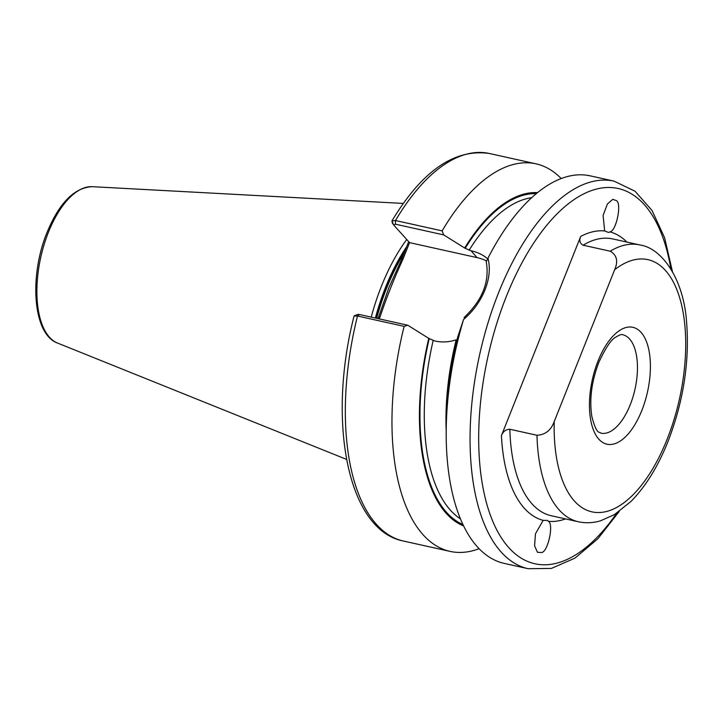 <?xml version="1.0" encoding="UTF-8"?>
<svg xmlns="http://www.w3.org/2000/svg" width="723" height="723" viewBox="0 0 723 723"><rect width="100%" height="100%" fill="white"/><g stroke="black" fill="none" stroke-linecap="round" stroke-linejoin="round"><path stroke-width="1.08" d="M543.163 520.37L535.454 533.809L534.586 545.811L537.487 552.309L541.491 552.526C547.826 552.381 554.08 524.22 548.414 521.319L547.546 520.433L543.163 520.37A148.079 69.905 -77.5 0 1 501.428 435.608L580.686 236.439C579.042 240.515 579.846 243.434 583.1 245.196L610.212 251.206A141.771 66.932 -77.5 0 1 639.783 244.934L612.67 238.924A141.771 66.932 102.5 0 0 583.1 245.196M609.923 231.884C616.358 231.17 622.087 202.919 616.285 200.578L612.752 199.322L607.374 204.022L603.099 215.463L604.672 230.944L608.504 232.472L609.923 231.884A148.079 69.905 -77.5 0 1 626.94 242.088M501.428 435.608C503.027 431.523 505.838 429.408 509.851 429.254L536.972 435.264C545.35 434.758 551.107 430.185 554.225 421.554L614.649 269.733C618.346 261.211 616.864 255.038 610.212 251.206M378.048 318.626L388.893 287.682L401.59 259.467L408.594 241.88M406.624 239.656A140.506 66.335 102.5 0 0 381.446 286.181A140.506 66.335 102.5 0 0 371.215 317.117M528.142 568.703A198.482 93.71 102.5 0 1 498.527 292.887A198.482 93.71 102.5 0 1 614.098 181.148L590.239 175.861A198.482 93.71 102.5 0 0 487.953 258.201C490.465 267.871 489.462 278.427 484.97 289.878C480.298 301.428 473.167 311.288 463.57 319.467A198.482 93.71 102.5 0 0 446.344 423.208A198.482 93.71 102.5 0 0 504.283 563.416L528.142 568.703L551.387 568.432L574.975 558.111L597.849 538.771L619.213 511.468M443.687 234.894L395.427 224.184L393.692 225.043L391.893 221.003L395.499 220.524L442.133 230.872L443.687 234.894L465.169 248.332L470.98 250.718C477.93 252.264 483.669 255.138 488.215 259.331M561.193 178.554A198.482 93.71 102.5 0 0 536.005 163.832A198.482 93.71 102.5 0 0 442.133 230.872M537.541 192.634A171.197 80.822 102.5 0 0 464.753 247.862M463.57 319.467L457.74 336.882A171.197 80.822 102.5 0 0 446.66 412.833L446.344 423.208M446.199 431.233A166.977 78.834 102.5 0 1 456.177 339.837C449.119 342.142 442.078 342.548 435.038 341.039L429.218 338.653L407.745 325.214L404.13 326.362L357.496 316.023L354.08 316.005C327.076 420.885 347.329 530.194 403.416 541.039L450.058 551.387A198.482 93.71 102.5 0 0 479.105 548.694M404.13 326.362A198.482 93.71 102.5 0 0 450.058 551.387M428.811 338.192A171.197 80.822 102.5 0 0 463.624 525.937M464.039 317.578C482.413 300.226 489.805 281.636 486.236 261.807L487.953 258.201M393.511 224.808L409.57 242.639L403.154 258.762C394.387 277.858 386.678 297.216 380.045 316.837L379.223 318.888M486.606 261.03A50.727 42.295 -41.5 0 0 477.081 257.614L409.57 242.639M354.324 315.779L357.749 314.451L359.476 314.514L407.745 325.214M393.52 224.808L392.137 222.594M378.481 317.533L380.045 316.837M401.59 259.467L403.154 258.762M598.038 361.012A59.864 28.26 -77.5 0 1 641.138 332.453A59.864 28.26 -77.5 0 1 641.825 410.492A59.864 28.26 -77.5 0 1 598.716 439.051A59.864 28.26 -77.5 0 1 598.038 361.012M630.23 404.781A50.411 23.796 102.5 0 0 622.711 334.731C621.653 334.125 619.385 334.912 615.888 337.09C611.351 339.195 605.612 347.736 598.68 362.702C591.486 381.97 589.218 399.973 591.893 416.692C596.837 435.626 599.439 431.279 600.876 433.158A50.411 23.796 102.5 0 0 630.23 404.781M580.686 236.439A148.079 69.905 -77.5 0 1 604.672 230.944M509.851 429.254A141.771 66.932 102.5 0 0 551.269 515.743L578.382 521.762A141.771 66.932 -77.5 0 1 536.972 435.264M554.225 421.554A129.173 60.985 102.5 0 0 593.764 512.2A129.173 60.985 102.5 0 0 667.175 439.141A129.173 60.985 102.5 0 0 679.421 296.963A129.173 60.985 102.5 0 0 614.649 269.733M670.872 268.893A192.182 90.727 102.5 0 0 600.75 188.161A192.182 90.727 102.5 0 0 506.254 296.692A192.182 90.727 102.5 0 0 496.439 529.236A192.182 90.727 102.5 0 0 616.692 513.194M404.311 252.643A139.241 65.739 102.5 0 0 386.787 287.781A139.241 65.739 102.5 0 0 376.674 318.328M405.097 250.664A139.241 65.739 102.5 0 0 386.389 287.7A139.241 65.739 102.5 0 0 376.276 318.237M406.697 246.633A139.367 65.802 102.5 0 0 385.495 287.456A139.367 65.802 102.5 0 0 375.373 318.039M57.551 343.064C32.851 334.351 28.965 276.349 47.004 232.517C59.268 202.856 74.352 187.582 92.237 186.679A80.334 37.93 102.5 0 0 48.405 232.3A80.334 37.93 102.5 0 0 57.551 343.064L346.534 459.385M391.893 221.003C421.961 170.999 454.451 148.495 489.372 153.484A198.482 93.71 102.5 0 0 395.499 220.524L395.427 224.184M536.321 193.628A170.131 80.316 102.5 0 0 465.169 248.332M531.685 197.695A166.977 78.834 102.5 0 0 469.082 250.294M359.476 314.514L357.496 316.023A198.482 93.71 102.5 0 0 403.416 541.039M429.218 338.653A170.131 80.316 102.5 0 0 462.937 524.509M433.14 340.623A166.977 78.834 102.5 0 0 460.452 518.87M565.549 518.906A148.079 69.905 -77.5 0 1 548.414 521.319M470.98 250.718L477.081 257.614M578.382 521.762C585.729 523.335 593.122 523.009 600.56 520.804L614.324 514.677L631.007 501.41C645.702 486.434 658.047 466.434 668.043 441.401C683.461 401.364 689.652 361.663 686.606 322.313C683.859 279.937 662.404 248.125 639.783 244.934M614.098 181.148L635.047 191.224L652.065 210.547L664.618 237.74L672.426 271.514M92.237 186.679L403.298 203.434M489.372 153.484L536.005 163.832"/></g></svg>
